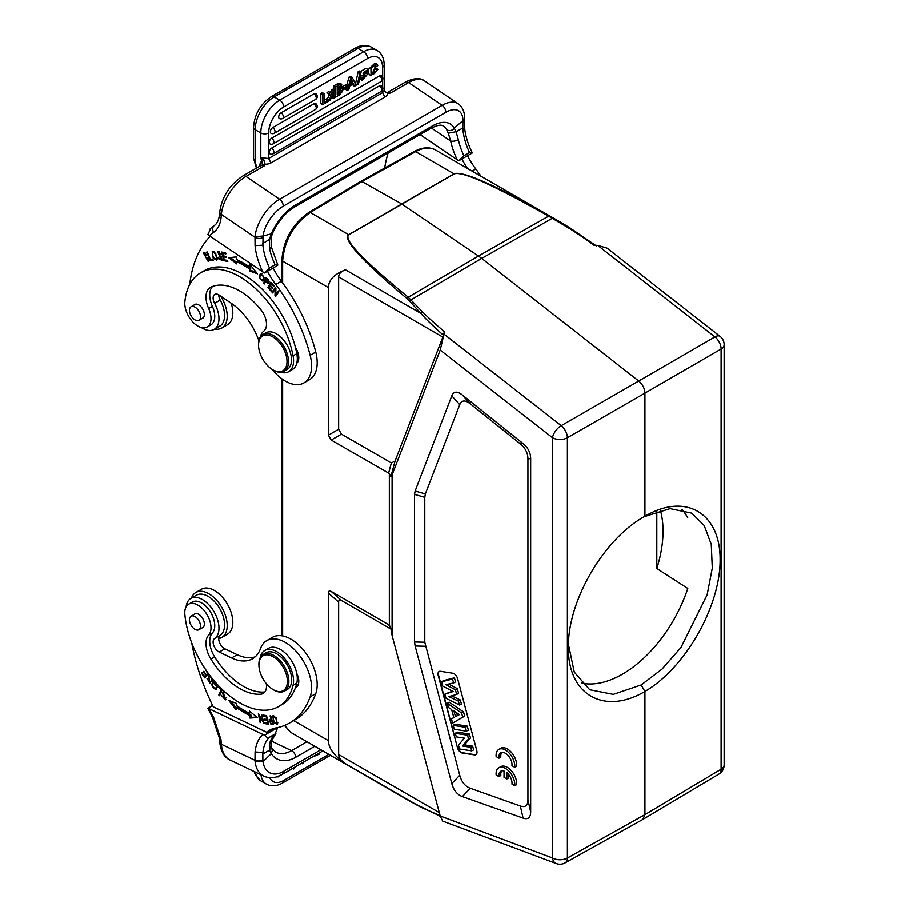 <?xml version="1.0" encoding="UTF-8"?>
<svg xmlns="http://www.w3.org/2000/svg" width="909" height="909" viewBox="0 0 909 909"><rect width="100%" height="100%" fill="white"/><g stroke="black" fill="none" stroke-linecap="round" stroke-linejoin="round"><path stroke-width="1.36" d="M687.783 517.925A101.978 58.88 120 0 0 681.83 509.37M581.465 683.079A101.978 58.88 120 0 0 687.783 588.453L656.809 568.534A101.978 58.88 120 0 0 660.4 510.267M656.809 511.312L656.809 568.534M440.206 815.987L392.074 635.493L392.074 474.941L440.206 350.022L552.479 437.706A10.59 6.113 180 0 0 567.398 437.74L567.398 857.994A10.59 6.113 0 0 1 552.479 857.948L440.206 815.987L442.672 821.1L556.263 863.55A10.59 7.09 -69.5 0 1 552.479 857.948L552.479 437.706A10.59 4.965 -52 0 1 561.205 425.651A10.59 6.022 60.1 0 1 567.398 437.74L644.936 393.108L644.936 516.289L645.583 515.903C685.704 492.405 720.587 513.085 720.121 560.08C720.246 606.746 685.045 668.24 644.936 691.465L644.936 814.646L567.398 857.994A10.59 6.113 60.8 0 1 565.137 862.868L642.674 819.532M641.152 685L644.936 691.476C603.803 715.803 567.227 694.34 568.42 646.594C567.92 600.622 603.769 539.151 644.186 516.698L644.936 516.267M220.614 296.061A25.963 14.987 60 0 1 221.819 327.99L227.432 324.752A25.963 14.987 -120 0 0 231.193 303.242M221.819 327.99A25.963 14.987 60 0 1 214.774 328.99M205.218 252.997L203.957 253.702L206.229 255.054L206.695 254.611L203.446 252.759L208.161 261.394L208.434 258.088L207.684 257.974A3.363 1.943 60 0 1 207.991 259.747L207.57 260.474L203.957 253.702M207.57 260.474L208.786 259.758M208.604 260.928L207.4 260.542M203.832 253.793L204.093 252.6M209.115 259.099L207.991 259.747M194.969 319.888A7.817 4.511 60 0 1 189.867 313.003A7.817 4.511 60 0 1 191.072 306.742A7.817 4.511 60 0 1 198.878 311.253A7.817 4.511 60 0 1 198.878 320.275A7.817 4.511 60 0 1 194.969 319.888M194.094 305.004A7.942 4.59 60 0 1 194.742 304.47A7.942 4.59 60 0 1 202.696 309.06A7.942 4.59 60 0 1 202.696 318.23A7.942 4.59 60 0 1 201.9 318.536M260.281 337.114A23.839 13.76 60 0 1 263.826 331.046A15.896 9.181 -120 0 0 260.838 309.674A60.392 34.872 -120 0 0 210.877 287.119A21.191 12.237 -120 0 0 210.354 287.392A21.191 12.237 -120 0 0 208.65 308.503A18.544 10.703 60 0 1 207.15 326.979A18.544 10.703 60 0 1 192.219 321.309A18.544 10.703 60 0 1 184.845 301.777A77.879 44.961 60 0 1 200.65 272.745A77.879 44.961 60 0 1 254.372 287.483A77.879 44.961 60 0 1 293.062 355.839A23.839 13.76 60 0 1 288.608 371.69A23.839 13.76 60 0 1 280.551 372.224M288.608 371.69L292.357 369.531A23.839 13.76 -120 0 0 296.732 363.259A23.839 13.76 -120 0 0 296.8 353.669A77.879 44.961 -120 0 0 295.436 347.511A77.879 44.961 -120 0 0 204.4 270.587L200.65 272.745M296.732 363.259A13.249 7.647 -120 0 0 295.436 347.511M298.209 361.066A13.249 7.647 60 0 1 297.175 360.828M207.15 326.979L210.899 324.82A18.544 10.703 -120 0 0 212.388 306.344A21.191 12.237 60 0 1 212.581 286.403M219.319 251.838L217.978 252.566L221.012 254.259L217.467 251.611L220.66 256.804L221.785 256.156M222.319 259.826L221.069 259.44M218.115 252.486L218.183 251.463M219.864 258.247L218.751 258.895L221.91 260.315L217.978 252.566M221.535 259.224L221.432 259.292A1.477 0.852 60 0 1 221.319 259.349A2.363 1.363 60 0 1 221.296 259.36A2.363 1.363 60 0 1 218.603 257.281L217.99 257.304A3.647 2.102 -120 0 0 218.751 258.895M220.66 256.793A1.477 0.852 60 0 1 221.648 258.099A1.477 0.852 60 0 1 221.432 259.292M213.092 259.826L211.149 259.508M210.263 260.735L213.274 260.269L212.854 259.247L210.479 259.61L207.286 251.975L206.65 252.077L210.263 260.735L211.388 260.088M214.058 251.645L212.274 253.134C214.274 251.77 215.728 253.497 216.626 258.338L216.126 259.179L217.421 258.395M217.399 257.895L216.626 258.338C214.569 259.679 213.115 257.951 212.274 253.134M217.149 259.622L215.978 259.247M212.604 252.497L212.876 251.27M213.149 258.122L216.683 260.11L215.74 253.395L212.217 251.429L213.149 258.122L213.672 257.815M276.302 295.436L276.086 294.573M275.7 294.8L275.916 288.062L275.302 287.312L272.018 292.209L272.586 292.914L275.177 289.062L274.95 295.8L275.563 296.55L278.847 291.653L278.279 290.96L275.7 294.8L278.654 291.414M273.336 291.8L275.677 287.778M275.177 289.062L275.893 288.642M274.95 295.8L276.075 295.152M272.018 292.209L273.132 291.562M269.166 287.119L271.234 282.744M269.825 285.824L272.427 288.71L272.757 288.062L270.166 285.187L271.03 283.528L273.791 286.596L274.12 285.949L270.734 282.199L267.916 287.63L271.416 291.516L271.746 290.869L268.871 287.687L270.428 285.483M271.03 283.528L271.621 283.176M267.916 287.63L269.041 286.983M226.307 256.543L223.523 256.838L226.534 257.463L226.296 256.463L223.284 255.838L222.648 253.202L225.648 252.941M227.58 260.553L224.853 259.906M224.046 256.543L223.909 255.963M223.182 252.895L223.035 252.316M222.648 253.202L225.864 253.861L225.625 252.85L221.694 252.032L223.75 260.633L227.807 261.474L227.568 260.463L224.228 259.769L223.523 256.838M223.75 260.633L224.875 259.985M250.702 268.303A89.309 51.563 -120 0 0 237.715 261.076L236.59 261.724A89.309 51.563 60 0 1 249.577 268.95L249.418 270.939L250.543 270.291L250.702 268.303L249.577 268.95M256.293 272.325L250.543 270.291M250.895 265.758L249.725 266.928A91.911 53.063 -120 0 0 236.374 259.485L236.113 256.872L228.682 257.736L236.817 263.917L236.59 261.724M236.647 262.292L230.397 257.542M249.418 270.939L257.497 273.791L249.918 264.564L249.725 266.928M268.689 280.199L267.996 282.619L269.189 281.926M267.996 282.619L265.53 280.824L266.985 278.347M266.36 278.711A20.237 11.681 60 0 1 268.132 280.54M268.905 283.017L268.098 282.563M264.792 282.665L266.621 277.984M265.246 281.529L268.405 283.574L268.541 279.983L266.007 277.347L263.644 283.29L264.292 283.938L265.86 281.165M263.644 283.29L264.769 282.642M262.61 280.199L264.099 279.097M261.906 273.734L260.997 274.302C263.69 275.529 264.121 277.552 262.292 280.381C259.554 279.086 259.122 277.063 260.997 274.302L261.712 273.882M263.576 279.654L262.292 280.381M263.405 280.745L262.258 280.392M260.281 274.961L260.963 273.325M259.054 277.154L262.894 281.211L264.201 277.518L260.349 273.507L259.054 277.154L259.747 276.756M189.72 284.437A158.927 91.764 60 0 1 210.195 236.329M258.86 340.75A47.677 27.531 -120 0 0 231.59 303.504L219.217 295.118A7.942 4.59 -120 0 0 214.751 294.414A7.942 4.59 -120 0 0 214.592 303.299A23.304 13.453 60 0 1 214.126 329.376A23.304 13.453 60 0 1 201.332 327.524M267.473 271.212A52.972 30.588 -120 0 0 275.745 284.46A121.851 70.345 60 0 1 310.128 355.271A37.087 21.407 60 0 1 303.879 382.916A37.087 21.407 60 0 1 272.189 369.418M214.126 329.376L219.739 326.126A23.304 13.453 -120 0 0 220.217 300.061A7.942 4.59 60 0 1 218.728 294.811M303.879 382.916L309.492 379.678A37.087 21.407 -120 0 0 315.753 352.022A121.851 70.345 -120 0 0 281.358 281.222A52.972 30.588 60 0 1 273.098 267.973M277.654 265.337L275.097 264.746L269.484 267.985L264.474 272.95L277.654 265.337L277.597 264.553M347.193 85.969L343.591 88.048L343.591 89.502L347.193 87.434L347.193 85.969L345.397 84.935L342.114 86.821M342.011 87.128L343.591 88.048M343.591 89.502L342.432 88.832M341.795 88.366L341.795 87.582M374.61 65.675L376.383 66.698L375.701 65.675L372.133 74.015L372.826 74.152L371.031 73.118M373.747 71.243L375.553 72.277A4.159 2.397 120 0 0 376.519 69.743L374.724 68.698A4.159 2.397 -60 0 1 373.747 71.243A3.818 2.204 -60 0 1 371.44 73.061M376.519 69.743L377.917 69.323L376.121 68.289L374.724 68.698M377.917 69.323L371.042 75.606L370.929 67.914L376.803 64.13L377.769 65.539L376.383 66.698M376.803 64.13L375.008 63.096L368.088 69.72M367.963 71.334L369.247 74.572L371.042 75.606M372.826 74.152A3.818 2.204 120 0 0 375.553 72.277M339.137 86.321L338.58 87.275A5.329 3.079 -60 0 1 337.398 88.116A346.488 200.048 120 0 1 337.194 88.241M339.08 89.093A5.329 3.079 120 0 0 340.261 88.253L340.705 85.866L337.194 87.446L337.194 90.196A346.488 200.048 120 0 0 339.08 89.105L337.398 88.128M340.261 88.253L338.58 87.275M339.557 90.275A2.057 1.182 -60 0 1 339.091 91.411A2.647 1.534 -60 0 1 338.228 92.218A74.981 43.291 -60 0 1 337.194 92.843M339.091 91.411L340.784 92.388A2.057 1.182 120 0 0 340.977 89.991L340.875 89.934M338.228 92.218L339.909 93.195A74.981 43.291 120 0 1 337.194 94.775L337.194 91.627L340.943 89.968M339.909 93.195A2.647 1.534 120 0 0 340.784 92.388M333.796 89.389L333.796 85.889L335.603 86.934A1132.887 654.071 -60 0 1 339.046 84.935L341.704 84.31L341.261 88.412A3.25 1.875 -60 0 1 342.102 88.537A3.25 1.875 -60 0 1 342.557 91.286M342.568 91.241L339.307 95.002L335.603 97.138L333.808 96.104M335.603 86.934L335.603 97.138M333.796 96.093L333.796 92.445M333.796 85.889A1132.887 654.071 -60 0 1 337.25 83.901L339.909 83.276L341.704 84.31M366.588 70.982L367.1 71.913C365.657 70.413 364.316 70.993 363.077 73.663L368.077 73.629L361.884 80.503A4.5 2.602 -60 0 1 361.362 78.822L362.702 77.913L363.225 79.14L366.691 75.231A22.214 12.828 120 0 0 364.407 75.822A8.874 5.124 -60 0 1 363.055 76.049L362.316 75.89L367.656 69.311L368.452 71.016L367.1 71.913L365.475 70.97M368.077 73.629L366.282 72.595L363.327 72.925M359.794 77.913L361.362 78.822M359.657 78.538A4.5 2.602 120 0 0 360.089 79.458M362.702 77.913L360.896 76.879L359.862 77.583M365.452 75.492L362.714 78.026M367.656 69.311L365.85 68.277L360.396 71.663M360.464 74.822L362.316 75.89M363.077 73.663L364.384 74.186L363.111 73.447M361.078 72.05L359.964 72.697L357.305 84.776L358.43 84.128L361.078 72.05L359.271 71.016L358.169 71.652L359.964 72.697M357.305 84.776L355.51 83.742L358.169 71.652M333.353 90.968L332.149 93.547L330.342 92.513L331.558 89.934L333.353 90.968L334.944 90.048L332.626 94.911L335.114 97.422L333.478 98.365L331.865 96.559L330.217 100.24L328.41 101.058M328.785 93.604L331.058 95.888L326.99 92.57L328.785 93.604L330.444 92.65A89.832 51.87 -60 0 1 331.83 94.241A24.907 14.385 -60 0 1 332.149 93.547M331.058 95.888L328.615 101.172M330.444 92.65L328.649 91.604L326.99 92.57M334.944 90.048L333.148 89.014L331.558 89.934M333.478 98.365L331.569 97.195M327.251 99.183L329.263 94.843M328.41 99.854L324.002 102.399L324.002 93.627L322.593 94.434L322.593 104.649L328.41 101.285L328.41 99.854L326.615 98.82L324.002 100.32M324.002 93.627L322.206 92.582L320.797 93.4L322.593 94.434M322.593 104.649L320.797 103.603L320.797 93.4M271.655 148.076A3.431 1.977 120 0 0 269.382 151.189A3.431 1.977 120 0 0 270.03 153.905A3.443 3.443 0 0 0 273.189 153.757A3.443 1.988 60 0 0 273.745 151.121A3.443 1.988 60 0 0 271.655 148.076L379.542 85.798A3.431 1.977 120 0 1 381.348 85.685A3.443 3.443 0 0 1 381.076 91.468A3.443 1.988 -120 0 0 381.632 88.832A3.443 1.988 -120 0 0 379.542 85.798M271.655 138.134A3.431 1.977 120 0 0 269.382 141.247A3.431 1.977 120 0 0 270.03 143.963A3.443 3.443 0 0 0 273.189 143.815L381.076 81.526A3.443 1.988 -120 0 0 381.632 78.878A3.443 1.988 -120 0 0 379.542 75.845L271.655 138.134A3.443 1.988 60 0 1 273.745 141.168A3.443 1.988 60 0 1 273.189 143.815M381.076 81.526A3.443 3.443 0 0 0 381.348 75.731A3.431 1.977 120 0 0 379.542 75.845M272.757 127.544A3.431 1.977 120 0 0 270.496 130.657A3.431 1.977 120 0 0 271.143 133.373A3.443 3.443 0 0 0 274.291 133.225L315.514 109.421A3.443 1.988 -120 0 0 316.082 106.785A3.443 1.988 -120 0 0 313.98 103.74L272.757 127.544A3.443 1.988 60 0 1 274.859 130.578A3.443 1.988 60 0 1 274.291 133.225M315.514 109.421A3.443 3.443 0 0 0 315.787 103.637A3.431 1.977 120 0 0 313.98 103.74M281.097 112.784A3.431 1.977 120 0 0 278.824 115.897A3.431 1.977 120 0 0 279.472 118.613A3.443 3.443 0 0 0 282.631 118.454L315.514 99.467A3.443 1.988 -120 0 0 316.082 96.831A3.443 1.988 -120 0 0 313.98 93.797L281.097 112.784A3.443 1.988 60 0 1 283.188 115.818A3.443 1.988 60 0 1 282.631 118.454M315.514 99.467A3.443 3.443 0 0 0 315.787 93.684A3.431 1.977 120 0 0 313.98 93.797M351.022 81.412A117.943 68.095 120 0 0 351.215 81.833L350.851 82.037M352.897 82.81A117.943 68.095 -60 0 1 351.51 79.413A15.339 8.851 -60 0 1 351.101 81.151L350.192 84.367L352.897 82.81L351.215 81.833M349.772 85.946L353.351 83.878L354.396 86.287L355.987 85.366L352.238 77.322L350.806 78.151L347.283 90.389L348.783 89.525L349.772 85.946M352.238 77.322L350.442 76.288L349.011 77.106L350.806 78.151M354.396 86.287L352.272 84.503M347.283 90.389L345.488 89.355L345.818 88.23M349.011 77.106L346.568 85.605M431.423 127.999L450.659 141.043L448.285 133.168L456.068 131.714L458.375 139.725A5.568 2.216 167.9 0 1 450.659 141.043A52.972 30.588 -120 0 0 457.227 159.768L420.06 134.555M262.974 236.022A26.486 13.908 -55.8 0 1 283.165 206.195L445.74 112.33A26.486 13.908 -55.8 0 1 462.908 120.59L454.17 128.192M448.251 133.157L446.762 129.828C449.376 131.169 451.921 130.691 454.375 128.396L454.182 128.203A37.087 19.464 124.2 0 0 432.139 126.078L295.777 204.798A37.087 19.464 124.2 0 0 271.268 233.806L263.042 236.022L255.009 236.59L254.975 237.238L221.364 214.433A5.568 3.477 -175.5 0 1 219.751 211.729C222.057 196.617 229.772 184.686 242.873 175.926A5.568 3.216 60 0 1 245.998 176.426A32.054 16.817 124.2 0 0 221.364 214.433L221.251 215.763L219.728 213.092M462.874 120.613L464.454 118.636M462.897 120.636L462.806 128.033L456.034 131.725L454.375 128.396M262.86 237.556A5.568 3.443 3.9 0 1 254.975 237.238L255.054 245.635L262.894 245.146L263.042 236.022M271.268 233.818L269.496 239.408L271.052 237.738M262.815 243.442L269.496 239.419L269.575 248.725A5.568 2.216 167.9 0 0 271.223 246.612L277.722 264.792M271.03 234.249L272.28 233.772C277.768 221.705 285.221 212.774 294.641 206.957A5.568 3.216 60 0 0 295.777 204.798M271.212 246.566A5.568 2.216 167.9 0 1 271.223 246.612L271.166 237.76L272.302 233.715M469.521 152.496L463.908 155.734L458.897 160.7L472.066 153.087L469.521 152.496A47.416 27.372 60 0 1 462.942 129.657L462.783 128.021M462.942 129.657L464.567 127.385C465.34 135.498 467.862 143.883 472.146 152.542M480.986 176.221A121.851 70.345 -120 0 0 475.782 168.972A52.972 30.588 60 0 1 467.521 155.723M461.897 158.961A52.972 30.588 -120 0 0 467.465 168.415M384.7 168.006A158.927 91.764 60 0 1 388.098 153.007M472.066 153.087L472.021 152.303M458.897 160.7L457.227 159.768M253.543 127.419C254.486 114.284 260.406 104.035 271.302 96.649A5.568 3.216 60 0 1 274.086 96.922A26.759 15.442 120 0 0 255.168 129.692A5.568 3.216 180 0 1 253.543 127.419L253.543 158.28A5.568 3.216 -0 0 0 255.168 160.541L255.168 129.692L260.781 132.93A5.568 3.216 180 0 0 268.655 132.93L268.655 158.439L260.792 157.78L262.462 164.529L264.167 165.938L264.951 164.222L262.462 164.529M376.996 50.393C381.7 53.324 384.087 58.165 384.166 64.914A5.568 3.216 180 0 1 382.53 67.186A21.191 12.237 -60 0 0 367.554 58.528A5.568 3.216 -120 0 0 363.611 51.722A26.759 15.442 -60 0 1 376.996 50.393L371.372 47.154A26.759 15.442 120 0 0 357.998 48.472L274.086 96.922L279.699 100.172A26.759 15.442 -60 0 0 260.781 132.93L260.781 157.78L264.564 160.507L264.951 164.222A9.295 5.806 4.5 0 0 270.95 162.893L268.587 158.484M264.587 160.461L261.917 161.257M384.825 97.036L382.609 92.65M384.166 90.218L384.427 91.252M384.427 91.298L383.666 90.957L384.427 91.298M384.484 91.105L387.632 93.4L390.416 93.048L387.064 92.593L387.632 93.4L384.45 91.332M384.484 91.093L384.177 90.264L382.564 92.673L268.644 158.45M210.763 228.329L207.9 234.442L209.309 235.715L264.474 272.95M271.518 368.974A20.134 11.624 -120 0 0 272.757 369.758A20.134 11.624 -120 0 0 286.994 361.532A20.134 11.624 -120 0 0 272.757 336.875A20.134 11.624 -120 0 0 258.52 345.102A20.134 11.624 -120 0 0 271.518 368.974M272.757 369.758L273.507 370.19A21.191 12.237 -120 0 0 284.097 371.236A21.191 12.237 -120 0 0 287.346 354.26A21.191 12.237 -120 0 0 273.507 335.58A21.191 12.237 -120 0 0 262.906 334.535A21.191 12.237 -120 0 0 258.52 344.238L258.52 345.102M284.097 371.236L287.096 369.508A21.191 12.237 -120 0 0 290.346 352.522A21.191 12.237 -120 0 0 276.506 333.853A21.191 12.237 -120 0 0 265.905 332.808L262.906 334.535M283.608 773.604L277.529 776.581M313.082 756.788L319.184 754.175L319.184 753.061M292.573 768.423L287.13 771.786M294.027 767.582L293.709 769.048L295.141 766.946M293.709 769.048L292.607 768.412M302.14 762.901L302.549 763.776L304.356 761.617M302.549 763.776L301.583 763.219M269.496 750.255L269.575 743.619A5.568 3.966 15.9 0 0 271.132 741.721L270.973 746.357M269.484 737.233L275.097 733.983L277.654 727.598L264.474 735.211L267.201 737.551L269.484 737.233A47.416 27.372 -120 0 0 262.894 752.47L255.054 752.004L254.975 760.31A5.568 2.954 -3.6 0 0 262.86 759.935L263.053 761.549L271.257 753.686A37.087 23.191 115.5 0 0 295.777 757.254L314.787 746.278M263.019 761.537L255.009 760.992L254.975 760.31L221.364 744.301A32.054 20.043 115.5 0 0 230.238 760.151L263.826 776.15A32.054 20.043 -64.5 0 1 255.009 760.981M271.268 753.697L272.314 750.47L271.791 748.459M271.03 753.481L269.496 750.209L270.893 746.403M262.86 759.935L262.815 753.97L269.484 750.209M262.894 752.47L262.792 753.959M272.03 720.144L271.507 720.439L272.495 723.541L273.007 723.246M271.893 719.735L269.768 720.462L271.507 720.439M272.495 723.541A20.237 11.681 60 0 1 270.746 723.394L269.768 720.462M273.211 723.894A39.223 22.645 60 0 1 272.052 723.757L271.598 723.507M269.962 720.348L269.973 719.349M270.927 724.405A39.223 22.645 -120 0 0 273.439 724.609L270.689 715.917L270.064 715.883L271.189 719.417L271.7 719.121M271.189 719.417L269.189 719.485L270.927 724.382L272.052 723.734M224.739 692.283L223.614 692.942L224.784 698.987L226.614 697.476M223.659 692.772L223.194 691.919M225.875 699.441L224.625 699.066M224.432 692.34A3.363 1.943 -120 0 0 224.239 692.431L223.114 693.078A3.363 1.943 60 0 1 223.614 692.931M224.784 698.987L221.228 695.283L225.352 699.896L222.648 693.578A3.363 1.943 60 0 1 223.114 693.078M223.125 692.022L222.001 692.669M205.354 669.206L207.718 673.671L206.309 674.955L208.343 673.478M206.309 674.955L203.809 671.285L203.332 671.74L205.832 675.41L204.57 676.569L206.877 674.637M205.65 677.012L205.127 676.251M205.832 675.41L206.957 674.762M204.57 676.569L201.9 672.649L201.412 673.103L201.98 672.774M201.412 673.103L204.684 677.898L208.797 674.092M210.729 676.648L208.672 675.989L209.57 682.42L206.945 678.353L210.081 683.307L209.093 678.364A1.477 0.852 60 0 1 209.184 676.853L209.331 675.853M210.536 682.761L209.684 682.352M212.467 680.137L211.445 680.727L212.07 681.455A3.647 2.102 -120 0 0 212.467 680.307L211.729 677.921M210.252 676.239L209.184 676.853A1.477 0.852 60 0 1 210.263 677.182L210.877 676.83M210.263 677.182A2.363 1.363 60 0 1 211.445 680.727M220.035 694.51L221.944 689.931M218.49 687.249L221.08 690.011L218.774 694.999L219.467 695.749L222.091 690.079L218.796 686.579L218.49 687.249L219.103 686.897M221.08 690.011L221.694 689.658M218.774 694.999L219.898 694.351M214.944 682.284L214.138 682.909C217.115 685.136 217.308 687.136 214.706 688.897C211.763 686.738 211.581 684.75 214.138 682.909L215.081 682.364M217.399 687.136L214.706 688.897M212.615 684.034L213.49 681.932M216.535 689.215L215.103 688.886M217.399 687.079L212.911 682.148L211.49 684.75L216.001 689.647L217.399 687.079M266.542 715.781L264.235 715.258M267.598 719.735L265.576 719.269M268.564 723.405L266.371 722.905M263.156 716.065L266.132 716.542L266.916 719.485L264.224 719.053L264.496 720.064L267.178 720.496L267.882 723.155L265.019 722.689L265.292 723.712L268.791 724.268L266.507 715.633L262.883 715.042L263.156 716.065L264.28 715.417M264.496 720.064L265.621 719.417M265.292 723.712L266.405 723.064M236.317 707.997L231.056 701.305M250.861 714.872A91.911 53.063 60 0 1 237.488 706.895L236.374 707.543A91.911 53.063 -120 0 0 249.736 715.519L249.918 718.065L251.043 717.406L250.861 714.872L249.736 715.519M256.827 717.053L251.043 717.406M250.657 712.099L249.577 713.315A89.309 51.563 60 0 1 236.59 705.554L236.817 703.577L228.682 700.362L236.113 709.815L236.374 707.543M249.918 718.065L257.497 717.587L249.418 711.111L249.577 713.315M263.019 721.462L258.326 713.895L260.11 722.439L260.747 722.598L259.338 715.894L264.03 723.45L261.61 714.747L263.019 721.462L263.553 721.155M263.349 723.28L263.928 722.95M277.79 722.394L277.109 722.791C275.393 724.212 274.007 722.496 272.95 717.644C274.723 716.247 276.109 717.962 277.109 722.791L276.654 723.598L277.824 722.916M272.95 717.644L274.552 716.099M273.348 716.792L273.552 715.69M277.631 724.03L276.62 723.621M276.075 717.78L272.882 715.815L273.995 722.61L277.177 724.553L276.075 717.78M221.819 637.448L227.432 634.209A25.963 14.987 -120 0 0 227.432 604.235A25.963 14.987 -120 0 0 201.468 589.248L195.855 592.486A25.963 14.987 60 0 1 221.819 607.473A25.963 14.987 60 0 1 221.819 637.448A25.963 14.987 60 0 1 218.739 638.538M191.469 598.077A25.963 14.987 60 0 1 195.855 592.486M274.37 690.295A20.134 11.624 -120 0 0 287.358 680.693A20.134 11.624 -120 0 0 273.132 656.764A20.134 11.624 -120 0 0 258.895 664.979A20.134 11.624 -120 0 0 273.132 689.636A20.134 11.624 -120 0 0 274.37 690.295M273.132 689.636L273.882 690.067A21.191 12.237 -120 0 0 284.472 691.113A21.191 12.237 -120 0 0 287.721 674.137A21.191 12.237 -120 0 0 273.882 655.469A21.191 12.237 -120 0 0 263.28 654.412A21.191 12.237 -120 0 0 258.895 664.115L258.895 664.979M284.472 691.113L287.289 689.499A21.191 12.237 -120 0 0 287.289 665.024A21.191 12.237 -120 0 0 266.098 652.787L263.28 654.412M194.969 629.358A7.817 4.511 60 0 1 189.867 622.472A7.817 4.511 60 0 1 191.072 616.211A7.817 4.511 60 0 1 198.878 620.722A7.817 4.511 60 0 1 198.878 629.744A7.817 4.511 60 0 1 194.969 629.358M194.094 614.461A7.942 4.59 60 0 1 194.742 613.927A7.942 4.59 60 0 1 202.696 618.518A7.942 4.59 60 0 1 202.696 627.687A7.942 4.59 60 0 1 201.9 627.994M260.122 657.957A23.839 13.76 60 0 1 264.769 650.503A23.839 13.76 60 0 1 284.971 658.968A23.839 13.76 60 0 1 293.062 685.25A77.879 44.961 60 0 1 278.529 706.6A77.879 44.961 60 0 1 221.273 688.556A77.879 44.961 60 0 1 184.845 614.359A18.544 10.703 60 0 1 188.606 604.212A18.544 10.703 60 0 1 206.286 613.507A18.544 10.703 60 0 1 208.65 635.118A21.191 12.237 -120 0 0 210.877 659.093A60.392 34.872 -120 0 0 260.838 694.203A15.896 9.181 -120 0 0 263.19 693.487A15.896 9.181 -120 0 0 266.28 683.648M278.529 706.6L282.279 704.441A77.879 44.961 -120 0 0 295.436 687.67A77.879 44.961 -120 0 0 296.8 683.091A23.839 13.76 -120 0 0 296.732 673.433A23.839 13.76 -120 0 0 284.835 652.73A23.839 13.76 -120 0 0 268.519 648.333L264.769 650.503M264.837 692.01A15.896 9.181 60 0 1 264.576 692.044A60.392 34.872 60 0 1 214.626 656.923A21.191 12.237 60 0 1 212.388 632.959A18.544 10.703 -120 0 0 210.036 611.348A18.544 10.703 -120 0 0 192.356 602.042L188.606 604.212M295.436 687.67A13.249 7.647 -120 0 0 296.027 687.386A13.249 7.647 -120 0 0 296.732 673.433M298.209 684.682A13.249 7.647 60 0 1 296.516 684.216M186.118 606.78A23.304 13.453 60 0 1 190.81 598.463A23.304 13.453 60 0 1 213.876 611.496A23.304 13.453 60 0 1 214.592 638.538A7.942 4.59 -120 0 0 213.683 645.276A7.942 4.59 -120 0 0 219.217 652.071L231.59 657.957A47.677 27.531 -120 0 0 252.497 658.775A47.677 27.531 -120 0 0 260.531 648.549A37.087 21.407 60 0 1 266.791 640.595A37.087 21.407 60 0 1 299.22 655.059A37.087 21.407 60 0 1 310.128 696.885A121.851 70.345 60 0 1 289.573 723.007A121.851 70.345 60 0 1 275.745 727.984A52.972 30.588 -120 0 0 269.723 730.143A52.972 30.588 -120 0 0 266.746 732.313L213.24 706.827A158.927 91.764 60 0 1 191.754 643.049M255.134 656.866A47.677 27.531 60 0 1 237.215 654.719L224.841 648.821A7.942 4.59 60 0 1 219.308 642.027A7.942 4.59 60 0 1 220.217 635.289A23.304 13.453 -120 0 0 219.501 608.257A23.304 13.453 -120 0 0 196.435 595.213L190.81 598.463M289.573 723.007L295.198 719.758A121.851 70.345 -120 0 0 315.753 693.635A37.087 21.407 -120 0 0 304.845 651.81A37.087 21.407 -120 0 0 272.405 637.357L266.791 640.595M272.689 728.779A52.972 30.588 60 0 0 272.359 729.063L266.746 732.313M269.575 743.619A47.416 27.372 60 0 1 275.097 733.983L275.825 733.438M221.262 742.926L221.364 744.301A5.568 2.92 -4.2 0 1 219.739 742.426L219.364 738.051A5.568 2.693 -7 0 0 220.955 739.653L213.638 717.508L212.661 717.871L207.922 708.361L212.57 705.464M207.9 708.156L264.474 735.211M220.955 739.653L221.251 742.926L219.728 741.017M464.431 738.165L456.273 736.881L455.318 733.302L467.51 735.211L468.521 739.017L462.386 746.005L470.737 747.312L471.691 750.891L459.499 748.982L458.454 745.062L464.431 738.165M471.691 750.891L473.646 749.902L472.646 746.164L464.419 744.869L470.476 737.983L469.419 734.063L457.102 732.12L455.318 733.302M470.737 747.312L472.646 746.164M462.386 746.005L464.419 744.869M468.521 739.017L470.476 737.983M467.51 735.211L469.419 734.063M466.431 731.166L454.239 729.245L453.205 725.382L465.397 727.302L466.431 731.166L468.385 730.177L467.317 726.143L454.989 724.212L453.205 725.382M465.397 727.302L467.317 726.143M455.443 716.735L459.465 714.599L453.932 711.02L455.443 716.735L457.352 715.531L456.613 712.758M459.306 714.497L457.352 715.531M461.59 712.986L462.692 717.144L452.602 723.144L451.489 718.951L453.818 717.644L451.659 709.554L448.421 707.463L447.33 703.373L461.59 712.986L463.51 711.861L449.114 702.146L447.33 703.373M462.692 717.144L464.647 716.133L463.51 711.861M451.489 718.951L453.784 717.519M452.602 723.144L464.647 716.133M453.148 691.567L442.717 686.079L441.592 681.83L452.523 679.023L453.58 682.977L445.774 684.693L455.386 689.761L456.636 694.431L448.819 696.624L458.42 701.134L459.454 705.02L445.978 698.294L444.876 694.146L453.148 691.567M444.876 694.146L452.443 691.192M459.454 705.02L461.42 704.055L460.34 699.998L451.534 695.862M458.42 701.134L460.34 699.998M456.636 694.431L458.591 693.431L457.307 688.636L448.648 684.057M455.386 689.761L457.307 688.636M453.58 682.977L455.534 681.966L454.432 677.841L443.387 680.671L441.592 681.83M452.523 679.023L454.432 677.841M457.432 747.63A5.295 3.057 -120 0 0 462.238 752.993L474.555 754.924A5.295 3.057 -120 0 0 475.93 754.709A5.295 3.057 -120 0 0 476.793 750.675L457.579 678.603A5.295 3.057 -120 0 0 452.773 673.251L440.456 671.319A5.295 3.057 -120 0 0 439.092 671.535A5.295 3.057 -120 0 0 438.218 675.569L457.432 747.63L438.592 675.353A5.295 3.057 60 0 1 439.286 671.433M476.1 754.595A5.295 3.057 60 0 1 474.93 754.709L462.613 752.777A5.295 3.057 60 0 1 457.806 747.414M498.961 776.593A9.272 5.352 60 0 1 500.825 771.23A9.272 5.352 60 0 1 504.052 771.048L504.052 777.365L506.858 778.979L506.858 772.673A9.272 5.352 60 0 1 511.949 784.081L514.778 785.717A13.249 7.647 -120 0 0 509.472 771.798A13.249 7.647 -120 0 0 498.836 767.787A13.249 7.647 -120 0 0 496.132 774.957L498.961 776.593L500.836 775.513A9.272 5.352 60 0 1 501.848 770.855M514.778 785.717L516.642 784.637A13.249 7.647 -120 0 0 511.347 770.718A13.249 7.647 -120 0 0 500.711 766.707L498.836 767.787M506.858 778.979L508.733 777.899L508.733 774.593M498.961 758.208A9.272 5.352 60 0 1 500.825 752.845A9.272 5.352 60 0 1 508.392 755.799A9.272 5.352 60 0 1 511.949 765.696L514.778 767.332A13.249 7.647 -120 0 0 509.472 753.413A13.249 7.647 -120 0 0 498.836 749.402A13.249 7.647 -120 0 0 496.132 756.572L498.961 758.208L500.836 757.129A9.272 5.352 60 0 1 501.848 752.47M514.778 767.332L516.642 766.253A13.249 7.647 -120 0 0 511.347 752.334A13.249 7.647 -120 0 0 500.711 748.323L498.836 749.402M459.749 404.653C461.624 400.074 465.147 399.812 470.328 403.846L520.346 443.876C525.322 447.967 527.845 452.966 527.936 458.875L527.936 799.784C527.845 805.601 525.322 807.681 520.346 806.022L470.328 788.296C465.147 786.365 461.624 782.024 459.749 775.275L424.776 642.243L424.776 497.303L425.344 493.928L459.749 404.653L451.796 395.824C453.671 391.245 457.204 390.972 462.374 395.006L523.084 443.603L520.346 443.876M425.344 493.928L415.106 491.03L451.796 395.824M415.106 491.03L414.549 494.405L424.776 497.303M424.776 642.243L414.549 641.981L414.549 494.405M414.549 641.981L415.106 646.015L425.344 646.276M459.749 775.275L451.796 783.569L415.106 646.015M451.796 783.569C453.671 790.319 457.204 794.659 462.374 796.602L470.328 788.296M520.346 806.022L523.084 818.111L462.374 796.602M523.084 818.111C528.061 819.782 530.595 817.702 530.674 811.873L527.936 799.784M527.936 458.875L530.674 458.602L530.674 811.873M530.674 458.602C530.595 452.682 528.061 447.683 523.084 443.603M341.432 434.138L338.625 429.275L328.388 435.184L331.194 440.047L389.325 473.498L390.813 476.805L395.063 461.056L391.347 462.965L341.432 434.138L331.194 440.047M328.388 435.184L328.388 287.562C328.581 279.972 334.273 274.052 345.443 269.803C340.977 271.507 338.705 273.87 338.625 276.904L338.625 429.275M345.443 269.803L420.787 313.31C425.469 318.707 433.036 326.036 443.49 335.285L395.063 461.056M392.074 474.941L390.813 476.805M392.074 635.493L390.813 628.199L389.325 625.119L389.325 473.498M389.325 625.119L331.194 591.441C329.353 590.43 328.422 590.964 328.388 593.066L328.388 740.687C328.581 748.334 334.273 756.015 345.443 763.719C340.977 760.64 338.705 757.572 338.625 754.504L439.308 812.635M328.388 593.066L338.625 602.144C338.659 600.042 339.591 599.497 341.432 600.519L390.972 629.119M409.425 800.897L420.787 807.226L440.115 815.657M338.625 602.144L338.625 754.504M284.472 725.496L290.778 732.415L284.722 725.393M596.293 245.873L569.329 227.455L549.65 215.91C494.076 184.493 462.192 170.46 454.023 173.812L415.629 151.644A2.647 1.534 -119.1 0 0 414.322 151.496L361.157 181.13L401.346 203.718A2.647 1.545 60.4 0 1 401.517 203.821L478.475 256.02L408.221 297.186C362.964 260.179 343.159 239.374 348.806 234.761A2.647 1.511 59.6 0 0 348.647 234.658L454.023 173.812A2.647 1.545 60.4 0 1 454.182 173.914C461.886 170.824 493.337 184.913 548.559 216.16L552.24 218.285L481.713 258.383L638.743 381.019L561.205 425.651L444.001 334.114L440.206 350.022M345.443 763.719L421.31 807.487M719.03 774.025A10.59 6.124 -120.8 0 0 721.121 769.241L644.936 814.646L642.777 819.475L718.985 774.048M444.001 334.114L444.342 331.546A330.228 222.523 -170.9 0 1 422.537 311.901M443.49 335.273L444.342 331.546M409.425 300.924L420.787 313.31L422.56 311.889L408.221 297.186A2.647 1.534 -50.9 0 0 406.812 298.379L409.425 300.924A2.647 1.488 -42.5 0 1 411.027 299.811L481.713 258.383L478.475 256.02L548.559 216.16A2.647 1.239 119.6 0 1 549.65 215.91M328.388 287.562L282.619 261.133C284.267 240.635 293.482 224.409 310.242 212.49L348.647 234.658C342.523 239.556 361.907 260.792 406.812 298.379M361.134 181.152L308.901 212.365A2.647 1.534 59.1 0 1 310.242 212.49L362.475 181.266L415.629 151.644C423.299 147.497 429.889 146.917 435.411 149.905C429.184 146.679 422.151 147.201 414.322 151.496M555.808 219.421L565.784 225.33M553.195 217.921A2.647 0.943 119.7 0 0 552.24 218.285L568.273 227.761L569.398 227.5L568.273 227.761A330.228 219.194 -170.1 0 1 593.907 245.191L597.724 245.373L714.928 336.898A10.59 4.965 -52 0 1 720.087 336.353A10.59 10.59 0 0 1 724.155 344.704A10.59 6.113 180 0 1 721.121 348.999A10.59 6.215 -120.1 0 0 714.928 336.898L638.743 381.019C642.572 384.348 644.64 388.382 644.936 393.108L721.121 348.999L721.121 769.241A10.59 6.113 0 0 0 724.155 764.946A10.59 10.59 0 0 1 719.11 773.979M720.087 336.353L607.132 248.146L597.724 245.373M568.455 644.413L574.272 672.149L589.748 689.783L613.314 694.385L641.163 684.988L661.991 669.16L680.932 647.572L707.145 594.827L712.304 568.114L711.27 544.355L704.202 525.516L691.726 513.142L670.092 508.631L644.561 516.562M296.8 353.669L293.062 355.839M212.388 306.344L208.65 308.503M220.217 300.061L214.592 303.299M315.753 352.022L310.128 355.271M281.358 281.222L275.745 284.46M339.046 84.935L337.25 83.901M268.655 132.93A21.191 12.237 -60 0 1 283.642 106.978A5.568 3.216 60 0 0 279.699 100.172L363.611 51.722L357.998 48.472A5.568 3.216 -120 0 0 355.214 48.2C361.043 44.893 366.429 44.541 371.372 47.154M257.281 167.608A10.067 5.806 60 0 1 255.168 160.541M445.74 112.33A5.568 3.216 -120 0 0 442.16 105.342A32.054 16.817 -55.8 0 1 458.181 103.751C462.67 107.092 464.783 112.046 464.533 118.613L464.488 119.852A5.568 3.443 -176.1 0 1 462.829 122.101M255.009 236.579A32.054 16.817 -55.8 0 1 279.586 199.207A5.568 3.216 60 0 1 283.165 206.195M260.838 166.336L261.042 165.438A5.568 3.216 -120 0 1 264.167 165.938L245.998 176.426L279.586 199.207L442.16 105.342L408.584 82.56A5.568 3.216 -120 0 0 405.459 82.071C413.97 77.901 420.356 77.538 424.594 80.958A32.054 16.817 124.2 0 0 408.584 82.56L390.416 93.048A5.568 3.216 60 0 0 387.291 92.559L387.257 92.57M294.641 206.957L431.002 128.237A5.568 3.216 -120 0 0 432.139 126.078M446.762 129.828A31.52 16.544 124.2 0 0 443.626 126.181C442.104 125.362 440.445 123.681 431.002 128.237M475.782 168.972L472.101 171.097M458.375 139.725A47.416 27.372 -120 0 0 463.908 155.734M387.632 93.4A9.295 5.806 4.5 0 1 384.927 97.093L270.95 162.893M387.189 92.616A5.568 3.216 60 0 1 387.291 92.559L405.459 82.071M388.62 93.286L389.529 92.763M382.53 92.695L382.53 89.798M382.53 87.173L382.53 79.856M382.53 77.231L382.53 67.186M367.554 58.528L283.642 106.978M259.804 166.154L259.917 164.779A8.738 5.045 -120 0 1 261.928 161.279M260.701 165.643A3.181 1.988 4.5 0 0 259.917 164.779M214.638 225.307A5.568 4.534 54.6 0 0 214.319 225.512A5.568 4.534 54.6 0 0 213.638 232.306C217.569 229.443 220.012 224.898 220.944 218.66A5.568 3.659 -171.8 0 1 219.376 215.615A5.568 3.659 -171.8 0 1 219.387 215.535M220.944 218.66L221.251 215.763M275.097 264.746A47.416 27.372 60 0 1 269.575 248.725M262.894 245.146A47.416 27.372 -120 0 0 269.484 267.985M255.054 245.635A52.972 30.588 -120 0 0 262.815 272.018M209.309 235.715A158.927 91.764 60 0 1 213.638 232.306M269.746 777.684A21.191 12.237 -60 0 0 283.642 780.49A5.568 3.216 60 0 1 282.483 783.035C276.609 786.342 271.223 786.694 266.326 784.081A26.759 15.442 -60 0 1 260.974 774.786M255.44 772.15A26.759 15.442 120 0 0 260.713 780.842L266.326 784.081M320.877 749.789L283.165 771.571A26.486 16.567 -64.5 0 1 262.974 761.56M283.165 771.571A5.568 3.216 60 0 1 282.029 774.513C275.734 778.127 269.666 778.672 263.826 776.15M271.814 748.505L276.018 752.357A31.52 19.714 115.5 0 0 291.516 750.664A5.568 3.216 60 0 1 295.777 757.254M271.337 741.051L291.516 750.664L306.947 741.755M211.49 684.75L212.57 684.125M293.062 685.25L296.8 683.091M264.576 692.044L260.838 694.203M214.626 656.923L210.877 659.093M212.388 632.959L208.65 635.118M214.592 638.538L220.217 635.289M224.841 648.821L219.217 652.071M231.59 657.957L237.215 654.719M310.128 696.885L315.753 693.635M213.638 717.508A158.927 91.764 60 0 1 209.309 709.1M262.815 734.586A52.972 30.588 -120 0 0 255.054 752.004M283.642 780.49L328.842 754.39M470.328 403.846L462.374 395.006M391.347 462.965L388.586 473.18M442.842 337.08L338.625 276.904M388.586 624.585L390.859 628.494M341.432 600.519L331.194 591.441M293.664 720.644L328.388 740.687M281.847 281.87L281.847 260.054A2.647 1.534 180 0 0 282.619 261.133L282.619 282.915M282.619 379.36L282.619 635.948M454.182 173.914L348.806 234.761M198.878 320.275L203.355 317.696M191.072 306.742L195.537 304.163M341.443 88.162L342.102 88.537M381.076 91.468L273.189 153.757M271.302 96.649L355.214 48.2M253.543 158.28L256.395 168.12M261.042 165.438L242.873 175.926M464.488 119.852L464.567 127.408M424.594 80.958L458.181 103.751M384.166 64.914L384.166 90.093M219.637 213.058L219.751 211.729M219.626 213.104L219.376 215.615C218.501 220.569 216.819 223.864 214.342 225.5L210.195 228.727M296.925 354.374L298.197 353.646M277.984 776.968L277.393 776.627M254.134 771.525L255.372 775.002L260.713 780.842M322.865 750.936L282.029 774.513M270.939 746.346L271.882 748.607M219.364 738.051L212.661 717.871M210.695 681.773L209.57 682.42M195.537 613.632L191.072 616.211M203.355 627.165L198.878 629.744M271.132 741.721L275.893 733.37M219.739 742.426C220.864 751.618 224.364 757.527 230.238 760.151M282.483 783.035L330.467 755.334M411.3 801.999L290.732 732.393M440.286 816.305L411.186 801.931M556.263 863.55A10.59 10.59 0 0 0 565.012 862.948M281.847 635.823L281.847 378.803M308.901 212.365C292.414 224.023 283.392 239.919 281.847 260.054M555.922 219.489L435.354 149.883M724.155 344.704L724.155 764.946"/></g></svg>
